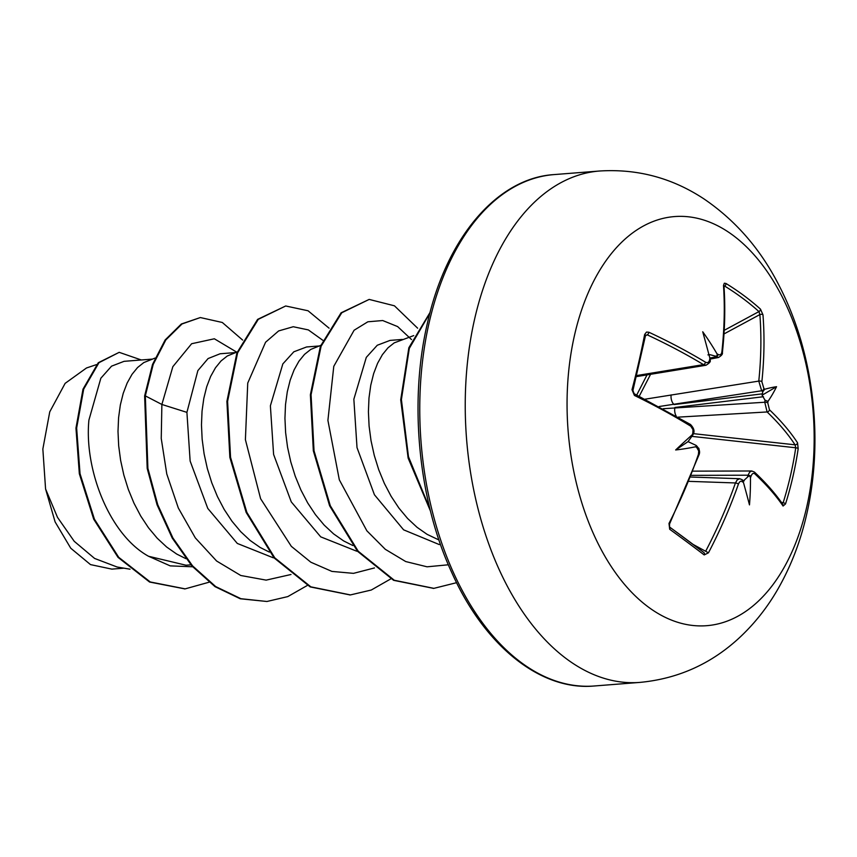 <?xml version="1.0" encoding="UTF-8"?>
<svg xmlns="http://www.w3.org/2000/svg" width="857" height="857" viewBox="0 0 857 857"><rect width="100%" height="100%" fill="white"/><g stroke="black" fill="none" stroke-linecap="round" stroke-linejoin="round"><path stroke-width="1.29" d="M710.11 359.083L718.594 357.465L716.088 356.866A407.878 172.161 -171.3 0 0 714.631 355.944C716.859 356.448 717.63 355.709 716.923 353.705A410.075 173.093 8.7 0 1 718.059 354.412C720.094 355.419 721.369 354.584 721.873 351.938A409.635 284.138 -54.5 0 0 723.501 285.456L724.326 283.217L725.986 283.474A407.653 243.067 -11.8 0 1 744.165 295.783A407.653 243.067 -11.8 0 1 760.491 309.141A2.196 1.618 132 0 1 758.948 311.584A405.479 241.77 168.2 0 0 742.719 298.311A405.479 241.77 168.2 0 0 724.636 286.056L724.015 286.42M692.831 433.064A2.196 0.664 17.1 0 1 693.409 433.76L692.338 434.66A300.828 67.939 128.4 0 0 675.659 449.968L688.053 441.634L692.06 436.084C693.452 434.21 693.549 433.728 692.338 434.66A410.075 268.466 -56.8 0 0 692.831 433.064L692.981 429.657L690.828 426.24A409.635 145.626 -165.9 0 0 634.426 395.441L632.005 389.71A407.653 152.964 -67.8 0 0 638.861 361.815A407.653 152.964 -67.8 0 0 644.646 334.476A2.196 0.953 11 0 1 645.535 335.473L647.185 334.819L645.482 335.762M636.74 394.981L646.767 375.398M806.619 507.43A205.187 122.883 -94.5 0 1 648.074 606.842A205.187 122.883 -94.5 0 1 574.608 334.83A205.187 122.883 -94.5 0 1 733.142 235.418A205.187 122.883 -94.5 0 1 806.619 507.43M644.646 334.476L646.51 332.077L648.899 332.237A2.196 1.061 115 0 1 647.185 334.819A407.439 157.624 -168.3 0 1 703.49 364.621L706.093 365.232L636.472 376.609M648.899 332.237A409.635 158.47 11.7 0 1 705.493 362.2C707.636 363.197 709.018 362.361 709.639 359.694A2.196 0.953 8.5 0 1 710.196 360.465L710.196 360.465A2.196 0.953 8.5 0 1 709.403 361.054M716.923 353.705A300.828 287.106 141.1 0 0 702.729 331.777A300.828 37.837 75.3 0 1 709.864 358.13C710.378 360.251 710.324 360.551 709.703 359.029M760.491 309.141L762.976 314.83A2.196 1.178 175.6 0 0 759.87 314.583L758.948 311.584L724.208 330.331M762.976 314.83A409.635 296.983 127.8 0 1 761.873 381.697L763.887 388.51A410.075 173.093 8.7 0 1 764.723 389.271L762.751 391.756A407.878 172.161 -171.3 0 0 761.669 390.771L758.777 381.097A407.439 295.397 -52.2 0 0 759.87 314.583L723.994 333.941M781.488 502.448L783.159 502.716A405.479 365.039 -21.3 0 0 795.735 447.772L795.05 444.815A407.439 157.624 -168.3 0 0 767.111 411.96L764.765 402.233A407.878 309.602 -49.3 0 0 765.033 400.198L768.001 401.376A300.828 186.665 27.7 0 0 776.549 386.7A300.828 84.972 131.1 0 0 764.723 389.271M663.232 408.714L764.765 402.233A2.196 0.932 7.8 0 1 767.786 402.951L769.468 409.785A409.635 158.47 11.7 0 1 797.546 442.823L798.178 448.693A407.653 367.01 158.7 0 1 792.961 476.46A407.653 367.01 158.7 0 1 785.537 503.927L783.073 506.026A409.635 145.626 -165.9 0 0 754.792 473.825C753.303 472.785 752.028 473.61 750.978 476.321A410.075 311.273 130.7 0 1 750.464 477.906C750.068 475.774 749.039 475.56 747.39 477.253A407.878 309.602 -49.3 0 0 748.054 475.207L749.629 472.153L751.803 470.986L693.056 471.146M402.308 339.436L390.064 340.4L377.273 345.253L366.303 357.369L353.855 399.233L357.015 447.622L374.434 494.768L403.604 529.83L439.298 544.581M413.727 335.59L394.209 342.864L387.996 347.803L382.393 354.669L377.573 363.325L373.652 373.577L370.76 385.232L368.981 398.044L368.414 411.746L369.088 426.047L371.027 440.68L374.252 455.313L378.708 469.668L384.365 483.434L391.146 496.332L398.933 508.105L407.621 518.506L417.059 527.312L427.107 534.35L438.945 539.974M151.903 359.137L124.061 361.333L111.56 366.153L100.837 378.237L88.914 420.08C84.072 469.133 109.225 534.639 148.55 556.268L186.023 565.224L190.929 564.838M155.063 358.076L143.794 362.575L137.581 367.514L131.989 374.38L127.157 383.025L123.237 393.288L120.344 404.943L118.577 417.755L117.998 431.446L118.673 445.758L120.623 460.38L123.837 475.024L128.304 489.368L133.96 503.134L140.73 516.043L148.518 527.816L157.206 538.207L166.654 547.023L176.703 554.061L185.883 558.657M235.375 352.57L220.11 353.77L208.08 358.558L197.871 370.599L186.912 412.367L190.136 461.055L207.78 508.426L237.303 543.445L273.265 557.789M237.293 351.927L227.266 356.009L221.052 360.936L215.461 367.803L210.629 376.459L206.708 386.721L203.816 398.376L202.038 411.178L201.47 424.879L202.145 439.191L204.095 453.814L207.308 468.447L211.775 482.802L217.432 496.567L224.202 509.476L231.99 521.249L240.678 531.64L250.115 540.446L260.174 547.484L269.355 552.09M318.836 346.003L306.592 346.967L293.812 351.809L282.842 363.904L270.384 405.8L273.597 454.435L291.262 501.881L320.722 536.857L356.737 551.212M320.754 345.36L310.737 349.431L304.524 354.37L298.922 361.236L294.101 369.892L290.18 380.154L287.288 391.799L285.51 404.611L284.942 418.312L285.617 432.624L287.556 447.247L290.78 461.88L295.247 476.235L300.903 490L307.674 502.898L315.462 514.671L324.15 525.073L333.587 533.879L343.636 540.917L352.827 545.523M123.933 568.17L111.849 569.123L90.499 564.602L70.756 548.223L55.116 521.924L45.571 488.972L42.85 449.025L49.749 411.853L65.132 383.358L86.503 367.974L96.562 364.589M45.571 488.972L57.505 517.36L74.227 541.303L94.602 558.443L117.13 567.013L130.028 569.198M186.912 412.367L161.877 404.461L172.846 366.667L191.625 343.732L214.357 338.783L236.682 352.131M192.643 566.788L170.211 565.877L148.55 556.268M290.994 574.501L266.152 580.125L240.763 575.486L216.596 561.003L195.31 537.885L178.342 508.051L166.772 473.975L161.245 438.463L161.877 404.461L145.326 395.88L153.21 364.418L165.84 339.908L182.027 323.957L200.334 317.551L222.306 322.478L242.627 340.058M208.99 582.235L185.166 588.866L150.254 581.967L118.716 557.318L94.42 519.171L80.033 473.717L76.648 428.061L83.686 389.142L98.973 362.682L119.198 352.334L141.309 359.972M144.629 395.934L147.2 468.458L157.067 504.827L172.214 538.046L191.872 565.931L214.978 586.627L240.239 598.764L266.934 601.485L240.935 598.711L215.675 586.563L192.568 565.877L172.91 537.992L157.763 504.773L147.897 468.404L145.326 395.88L144.629 395.934L152.514 364.471L165.144 339.961L181.33 324.01L200.334 317.551M184.823 588.888L149.568 582.032L118.03 557.371L93.724 519.235L79.337 473.771L75.962 428.114L82.99 389.196L98.276 362.736L119.198 352.334M322.843 340.304L308.349 329.913L293.255 326.731L278.643 330.931L265.574 342.232L247.737 383.079L245.402 439.673L260.603 498.71L291.326 546.348L310.855 562.224L331.927 571.415L353.491 573.354L374.466 567.934M411.531 339.576L397.627 326.581L382.715 320.539L367.857 321.793L354.102 330.245L333.78 366.335L327.91 420.38L339.318 479.813L366.871 530.815L385.296 549.305L405.704 561.549L427.075 566.809L448.35 564.784M266.934 601.485L287.791 596.601L307.331 585.449M329.077 328.177L308.049 310.77L285.692 305.981L258.3 319.329L237.614 352.827L227.598 401.322L230.554 457.349L246.837 512.336L274.765 557.832L310.866 586.852L350.449 594.919L371.274 590.023L390.803 578.882M417.627 328.188L394.445 305.81L369.174 299.414L341.782 312.751L321.096 346.239L311.07 394.713L314.026 450.75L330.299 505.726L358.215 551.233L394.306 580.264L433.888 588.352L456.588 582.685M429.871 313.169L409.303 348.403L401.408 399.566L408.478 456.738L429.978 509.09M285.692 305.981L257.603 319.382L236.918 352.88L226.901 401.376L229.858 457.402L246.141 512.39L274.069 557.886L310.17 586.906L350.095 594.94M369.174 299.414L341.086 312.805L320.4 346.292L310.373 394.766L313.33 450.803L329.602 505.78L357.519 551.287L393.609 580.318L433.535 588.373M430.085 312.377L408.843 347.749L400.712 399.823L408.136 458.099L430.482 511.115M742.462 480.338L743.415 482.33A300.828 32.502 71.2 0 1 749.479 504.891A300.828 292.441 134 0 0 750.464 477.906M742.58 480.049L742.194 479.716A2.196 1.693 130.6 0 1 742.569 481.591C740.951 480.563 739.57 481.398 738.423 484.098A409.635 296.983 127.8 0 1 708.471 552.808L704.197 554.929A407.653 29.031 -147.5 0 0 669.692 529.262L668.996 523.434A409.635 284.138 -54.5 0 0 698.423 454.339L698.712 450.953L696.741 447.504A2.196 1.414 -56.7 0 0 696.387 445.64L696.387 445.64A2.196 1.414 -56.7 0 0 696.163 445.533M675.659 449.968A300.828 169.632 29.4 0 0 695.605 446.765L696.505 446.111L695.766 445.233L688.053 441.634M714.631 355.944L710.099 354.691L707.925 354.894M742.237 481.934L747.39 477.253M765.033 400.198L762.098 395.195L762.751 391.756M645.117 399.18L758.777 381.097A2.196 0.986 -174 0 1 761.873 381.697M763.887 388.51A2.196 1.671 -48.1 0 1 761.669 390.771L659.172 406.518M762.676 393.802L674.127 404.568A7.327 3.996 -99 0 1 671.149 394.906M676.141 415.945A7.327 3.846 -93.3 0 1 674.92 407.471L763.458 396.716M693.217 544.484L705.654 551.287A407.439 295.397 -52.2 0 0 735.445 482.952L737.191 479.909L739.698 478.72L690.763 477.038M695.766 445.233L696.387 445.64C699.462 448.864 700.308 451.982 698.937 455.003L699.312 450.632C698.53 446.24 698.401 447.697 698.937 455.003A2.196 0.621 -160.9 0 0 698.423 454.339M698.937 455.003L669.553 524.002L668.996 523.434M669.553 524.002L669.585 527.023L703.94 552.583A2.196 1.671 127.3 0 1 703.94 552.583A2.196 1.671 127.3 0 0 703.779 552.486A405.479 28.87 32.5 0 0 669.467 526.959A2.196 1.435 126.1 0 1 669.585 527.023L669.585 527.023A2.196 1.435 126.1 0 1 669.692 529.262M693.409 433.76L693.409 433.76C694.791 431.028 693.806 427.932 690.463 424.461L634.169 393.717L632.916 390.556A2.196 0.675 14.7 0 0 632.005 389.71M703.886 552.551L703.929 552.583A2.196 1.671 127.3 0 1 704.197 554.929M690.828 426.24A2.196 1.36 -58.4 0 0 690.463 424.461M705.654 551.287L708.471 552.808M634.426 395.441A2.196 1.05 -64 0 0 634.169 393.717M689.028 481.355L735.445 482.952A2.196 0.632 19.4 0 1 738.423 484.098M705.493 362.2A2.196 1.371 121.1 0 1 703.49 364.621L636.73 375.537M691.417 475.367L748.054 475.207A2.196 0.696 17.8 0 1 750.978 476.321M751.825 471.007L754.439 472.068A2.196 1.725 133.1 0 1 754.792 473.825M754.439 472.068C766.104 483.005 775.585 493.803 782.87 504.452L782.87 504.452A2.196 1.907 145.6 0 1 783.073 506.026M783.159 502.716A2.196 0.771 17.3 0 1 785.537 503.927M718.059 354.412A2.196 1.425 122.2 0 1 716.088 356.866L709.853 358.055M691.845 436.363L795.735 447.772A2.196 0.846 8.4 0 1 798.178 448.693M721.873 351.938A2.196 0.996 6.3 0 1 722.376 352.666C724.872 329.816 725.408 307.652 723.994 286.163L723.672 286.024M693.442 433.653L795.05 444.815A2.196 1.896 -33.1 0 0 797.546 442.823M723.501 285.456A2.196 1.211 -3.8 0 1 723.994 286.163M678.198 417.134L767.111 411.96A2.196 1.725 -46.3 0 0 769.468 409.785M725.986 283.474A2.196 1.489 121.7 0 1 724.636 286.056M776.549 386.7L762.098 395.195M639.793 682.408A256.489 153.607 -94.5 0 1 474.671 318.836A256.489 153.607 -94.5 0 1 599.546 171.014L554.072 174.592A256.489 153.607 85.5 0 0 429.196 322.414A256.489 153.607 85.5 0 0 594.319 685.986L639.793 682.408C677.416 678.862 710.249 664.314 738.306 638.754C753.999 624.346 767.251 607.688 778.081 588.77C791.054 566.016 800.588 541.206 806.683 514.339C823.92 439.587 813.85 352.88 779.313 286.002C760.962 249.719 735.927 220.742 704.218 199.081C672.381 177.977 637.49 168.625 599.546 171.014M709.639 359.694A410.075 268.466 -56.8 0 0 709.864 358.13M768.001 401.376A410.075 311.273 130.7 0 1 767.786 402.951M743.415 482.33A410.075 130.285 -163.1 0 0 742.569 481.591M696.741 447.504A410.075 130.285 -163.1 0 0 695.605 446.765M710.099 354.691L709.018 354.937M742.944 480.809L744.187 480.884M650.581 374.305L639.236 396.223M632.916 390.556L645.535 335.473M594.319 685.986C541.324 691.01 484.966 646.853 451.757 572.54C418.377 500.37 408.789 402.319 427.397 323.282C446.443 237.164 497.671 177.967 554.072 174.592M185.166 588.866L184.469 588.92M349.752 594.972L350.449 594.919M433.192 588.405L433.888 588.352M698.744 452.946L698.916 454.821M742.194 479.716L739.72 478.742M706.029 365.221C709.371 363.186 710.764 361.6 710.196 360.465L710.26 360.026M718.53 357.455C721.573 355.612 722.847 354.005 722.376 352.666"/></g></svg>
